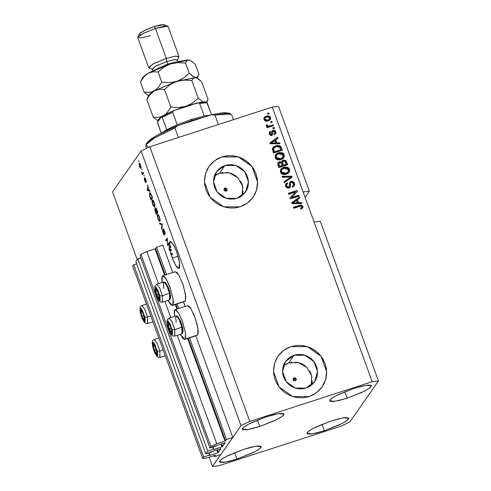 <?xml version="1.0" encoding="UTF-8"?>
<svg xmlns="http://www.w3.org/2000/svg" width="491" height="491" viewBox="0 0 491 491"><rect width="100%" height="100%" fill="white"/><g stroke="black" fill="none" stroke-linecap="round" stroke-linejoin="round"><path stroke-width="0.74" d="M162.803 245.199L156.561 247.225L166.51 274.555L156.561 247.225L155.61 248.587L165.215 274.972L155.61 248.587L156.561 247.225L162.803 245.199L172.752 272.53L162.803 245.199M177.116 303.708L178.865 308.508L177.116 303.708M189.477 337.661L226.523 439.445L232.771 437.426L195.792 335.826L232.771 437.426L220.766 454.605L214.524 456.624L215.383 455.231L206.815 457.98L202.642 458.416L203.618 457.023L209.614 455.077L209.393 455.439L208.822 452.905L209.614 455.077L203.618 457.023L133.65 264.802L203.618 457.023L202.642 458.416L132.68 266.19L202.642 458.416L206.815 457.98L215.463 455.231L214.524 456.624L214.15 455.605L214.524 456.624L220.766 454.605L232.771 437.426L226.523 439.445L189.477 337.661M185.113 306.482L183.431 301.879L185.113 306.482M175.895 304.322L177.57 308.925L175.895 304.322M188.249 338.274L225.572 440.808L226.523 439.445L224.988 441.09L187.636 338.471L225.185 441.022L225.572 440.808L188.249 338.274M155.027 248.869L146.778 251.539L158.476 283.663L146.778 251.539L140.96 254.344L210.921 446.565L216.746 443.766L224.988 441.09L216.746 443.766L177.276 335.322L216.746 443.766L210.921 446.565L140.96 254.344L139.984 255.737L209.945 447.958L210.921 446.565L209.945 447.958L139.984 255.737L140.96 254.344L146.778 251.539L155.027 248.869L164.602 275.175L155.027 248.869M176.956 309.121L175.281 304.518L176.956 309.121M164.921 301.37L170.831 317.616L164.921 301.37M215.942 446.018L209.945 447.958L216.752 445.411L215.942 446.018M224.749 442.821L216.752 445.411L224.749 442.821M221.533 443.864L222.515 446.565L225.166 442.778L221.932 446.847L220.919 444.06L221.932 446.847L222.515 446.565L221.533 443.864M213.039 446.957L213.941 449.437L221.932 446.847L213.61 449.517L213.941 449.437L213.039 446.957M212.959 446.982L213.524 449.48L212.959 446.982M140.776 257.91L137.793 258.874L207.754 451.1L213.751 449.155L207.754 451.1L205.809 453.88L135.847 261.66L137.793 258.874L207.754 451.1L205.809 453.88L135.847 261.66L137.793 258.874L140.776 257.91M211.805 451.941L205.809 453.88L212.615 451.333L211.805 451.941M220.612 448.743L212.615 451.333L220.612 448.743M217.396 449.787L218.378 452.487L221.03 448.7L217.795 452.77L216.783 449.983L217.795 452.77L218.378 452.487L217.396 449.787M208.896 452.88L209.804 455.36L217.795 452.77L209.473 455.439L209.804 455.36L208.896 452.88M136.639 263.833L133.65 264.802L132.68 266.19L133.65 264.802L136.639 263.833M226.468 191.042L226.388 190.232L225.529 189.274L224.258 189.17L225.044 188.047L226.989 190.569L226.179 191.165L224.909 191.067L223.951 189.477L225.044 188.047L226.314 188.145L227.272 189.735L226.179 191.165L224.234 188.642L225.044 188.047L223.97 189.299M294.103 377.775L296.048 380.298L295.238 380.893L293.44 380.396L293.164 378.586L294.741 377.696L296.233 378.825L296.171 380.077L295.238 380.893L293.293 378.371L294.103 377.775L293.01 379.334L294.103 377.775M311.312 385.226L311.638 375.738L306.814 367.336L298.307 362.579L288.69 362.904L294.072 355.208L304.868 355.208L313.829 361.48L317.53 371.626L314.559 381.771L306.028 388.056L302.708 388.78L299.283 388.847L295.889 388.252L292.654 387.012L289.702 385.19L287.149 382.839L285.093 380.065L283.608 376.959L282.761 373.651L282.57 370.269L283.055 366.937L284.197 363.782L285.946 360.934L288.235 358.498L290.979 356.558L294.072 355.208L297.393 354.484L300.817 354.416L304.211 355.011L307.446 356.251L310.398 358.074L312.951 360.425L315.007 363.199L316.486 366.304L317.339 369.613L317.524 372.994L317.039 376.327L315.897 379.482L314.154 382.329L311.865 384.772L309.121 386.705L306.028 388.056L295.226 388.056L286.265 381.783L282.564 371.644L285.535 361.493L294.072 355.208L288.69 362.904L283.405 365.734M242.253 195.504L242.585 186.009L237.761 177.607L229.248 172.85L219.637 173.182L225.013 165.479L235.815 165.485L244.776 171.752L248.477 181.897L245.506 192.042L236.975 198.333L233.648 199.058L230.224 199.119L226.83 198.524L223.595 197.29L220.649 195.461L218.096 193.116L216.034 190.336L214.555 187.237L213.702 183.929L213.517 180.541L214.002 177.208L215.144 174.06L216.887 171.206L219.176 168.769L221.92 166.836L225.013 165.479L228.34 164.755L231.758 164.694L235.158 165.289L238.393 166.523L241.339 168.352L243.892 170.696L245.948 173.476L247.433 176.576L248.28 179.884L248.471 183.272L247.986 186.598L246.844 189.753L245.095 192.601L242.806 195.044L240.062 196.977L236.975 198.333L226.173 198.327L217.212 192.061L213.511 181.915L216.482 171.764L225.013 165.479L219.637 173.182L214.352 176.011M253.092 197.253L256.554 189.999L257.56 181.891L251.938 166.474L238.319 156.948L221.907 156.942L238.362 156.887L251.975 166.418L257.603 181.836L256.597 189.937L253.092 197.253L247.409 203.078L240.124 206.809L235.072 207.908L229.868 208.006L224.712 207.104L219.796 205.226L215.31 202.452L211.431 198.88L208.307 194.657L206.048 189.943L204.759 184.917L204.477 179.774L205.213 174.71L206.944 169.923L209.602 165.59L213.082 161.883L217.249 158.943L221.95 156.881L226.995 155.782L232.2 155.684L237.362 156.592L242.278 158.47L246.758 161.244L250.637 164.81L253.767 169.033L256.02 173.746L257.309 178.773L257.591 183.916L256.854 188.98L255.124 193.773L252.472 198.106L248.992 201.813L244.819 204.753L240.124 206.809L223.712 206.803L210.093 197.278L204.465 181.86L205.471 173.753L208.982 166.437L214.659 160.618L221.95 156.881L214.616 160.674L208.927 166.51M322.127 387.006L325.607 379.727L326.613 371.619L320.991 356.202L307.372 346.671L290.96 346.671L307.415 346.615L321.034 356.141L326.656 371.558L325.65 379.666L322.145 386.982L316.468 392.8L309.177 396.538L304.125 397.636L298.921 397.735L293.765 396.826L288.849 394.954L284.363 392.174L280.484 388.608L277.36 384.385L275.107 379.672L273.812 374.645L273.53 369.502L274.266 364.439L275.997 359.645L278.655 355.312L282.135 351.611L286.302 348.671L291.003 346.609L296.055 345.511L301.253 345.412L306.415 346.315L311.331 348.193L315.817 350.973L319.696 354.539L322.82 358.761L325.073 363.475L326.368 368.502L326.65 373.645L325.914 378.708L324.183 383.502L321.525 387.829L318.045 391.536L313.878 394.476L309.177 396.538L292.765 396.532L279.146 387L273.524 371.589L274.53 363.481L278.035 356.165L283.712 350.341L291.003 346.609L283.675 350.402L277.986 356.239M176.717 251.865L179.589 262.949L178.902 268.411L175.981 265.827L172.372 258.082L178.129 256.216L172.372 258.082L170.782 254.148L170.174 250.662L169.438 250.447L169.113 249.563L169.321 243.769L169.911 241.713L171.279 241.879L173.906 245.469L176.717 251.865L179 259.671L179.786 265.895L179.319 268.08L178.804 268.436L177.306 267.601L176.386 266.441L173.348 260.58L171.279 254.817L172.531 254.412L172.243 253.442L170.782 254.148L171.114 255.056L172.531 254.412L172.243 253.442L170.782 254.148L172.243 253.442L170.997 253.847L170.174 250.662L171.427 250.257L169.438 250.447L171.427 250.257L171.249 249.446L169.426 249.79L169.641 247.924L170.886 247.519L170.659 245.813L169.413 246.218L169.113 249.563L169.438 250.447L170.684 250.042L170.549 249.667L171.427 250.257L171.249 249.446L169.996 249.851L169.641 247.924L169.426 249.79L169.996 249.851L169.641 247.924L170.886 247.519L170.659 245.813L170.5 247.642L170.659 245.813L169.413 246.218L170.193 241.535L173.114 244.119L176.717 251.865M347.162 398.17L344.817 391.732L347.162 398.17L362.739 392.014L368.311 388.982L371.19 386.601L371.46 385.779L370.926 385.239L367.563 385.104L361.615 386.208L353.993 388.393L366.114 385.294L371.435 385.693L369.895 387.872L364.543 391.118L347.162 398.17L335.034 401.27L329.719 400.877L331.259 398.698L336.611 395.445L353.993 388.393L338.416 394.549L332.843 397.587L329.964 399.962L329.694 400.791L330.228 401.325L333.585 401.46L339.533 400.355L347.162 398.17M324.398 430.748L322.059 424.316L324.398 430.748L339.975 424.592L345.554 421.56L348.426 419.185L348.696 418.357L348.162 417.823L344.805 417.681L338.858 418.792L331.229 420.977L343.356 417.872L348.671 418.271L347.131 420.449L341.779 423.696L324.398 430.748L312.276 433.854L306.955 433.455L308.495 431.276L313.847 428.029L331.229 420.977L315.652 427.133L310.079 430.165L307.2 432.546L306.93 433.369L307.464 433.903L310.828 434.044L316.775 432.933L324.398 430.748M236.957 459.091L234.612 452.659L236.957 459.091L252.534 452.935L258.106 449.903L260.985 447.522L261.255 446.7L260.721 446.166L257.358 446.024L251.417 447.135L243.788 449.32L255.909 446.215L261.23 446.614L259.69 448.792L254.338 452.039L236.957 459.091L224.835 462.197L219.514 461.798L221.054 459.619L226.406 456.372L243.788 449.32L228.211 455.476L222.638 458.508L219.759 460.883L219.489 461.712L220.023 462.246L223.38 462.387L229.328 461.276L236.957 459.091M259.721 426.513L257.376 420.075L259.721 426.513L275.291 420.357L280.87 417.325L283.743 414.944L284.013 414.122L283.485 413.582L280.122 413.447L274.174 414.551L266.545 416.736L278.673 413.637L283.988 414.036L282.454 416.215L277.096 419.461L259.721 426.513L247.593 429.613L242.278 429.214L243.812 427.035L249.17 423.788L266.545 416.736L250.975 422.892L245.396 425.924L242.523 428.305L242.253 429.128L242.781 429.668L246.144 429.803L252.092 428.698L259.721 426.513M175.121 309.723L174.661 310.085L174.458 316.437L174.293 311.036L174.661 310.085L175.981 309.87L179 313.663L182.333 321.126L185.352 332.376L185.715 336.63L185.199 339.042L197.689 334.997L197.922 328.835L195.24 318.266L191.067 308.894L187.611 305.672L175.127 309.717L178.577 312.939L182.75 322.317L185.432 332.88L185.199 339.042L184.628 339.434L182.977 338.514L180.265 334.353L184.739 339.41L197.222 335.365M172.844 305.095L172.384 305.457L167.904 300.406L170.623 304.561L172.273 305.482L185.334 301.044L172.844 305.095L173.36 302.677L172.998 298.424L169.972 287.18L165.541 277.943L163.62 275.924L162.3 276.132L162.76 275.77L166.222 278.992L170.395 288.364L173.078 298.933L172.844 305.095M162.098 282.491L162.3 276.132L161.785 278.55L162.098 282.491M184.874 301.406L172.384 305.457M320.304 221.269L378.457 381.041L349.899 421.91L341.165 426.12L218.747 465.799L212.493 466.45L241.044 425.574L141.101 150.97L112.543 191.846L137.234 259.678L112.543 191.846L141.101 150.97L241.044 425.574L249.784 421.37L372.203 381.691L378.457 381.041L320.304 221.269L314.05 221.92L372.203 381.691L272.253 107.087L149.835 146.766L249.784 421.37L149.835 146.766L141.101 150.97L149.835 146.766L272.253 107.087L303.15 191.963L309.404 191.312L305.132 197.419L309.404 191.312L278.507 106.437L309.404 191.312L303.15 191.963L314.05 221.92L320.304 221.269M209.135 457.225L212.493 466.45L209.135 457.225M167.695 244.42L168.843 242.769L169.174 243.677L167.726 245.752L167.185 239.448L166.032 241.099L165.706 240.191L167.155 238.117L167.695 244.42L167.155 238.117L165.706 240.191L166.032 241.099L167.185 239.448L167.726 245.752L169.174 243.677L168.843 242.769L167.695 244.42L168.941 244.015L167.695 244.42M163.116 228.708L164.135 229.849L165.179 233.17L165.111 234.477L164.485 231.433L163.423 229.665L164.332 235.189L163.485 234.078L162.521 231.046L162.564 229.837L163.325 233.022L164.135 234.127L163.116 228.708L164.147 233.704L164.049 234.238L163.27 232.869L162.564 229.837L163.11 233.145L164.43 235.109L163.503 229.567L164.338 231.022L165.111 234.477L164.54 230.856L163.116 228.708M159.495 223.135L161.944 223.81L162.288 224.749L161.791 229.438L161.447 228.505L161.962 224.571L159.839 224.08L159.495 223.135L159.839 224.08L161.962 224.571L161.447 228.505L161.791 229.438L162.288 224.749L161.944 223.81L159.495 223.135M159.471 216.93L160.213 220.391L159.679 221.65L158.286 219.827L157.255 216.04L157.347 214.757L157.807 214.334L159.182 216.2L158.311 214.671L157.47 214.53L157.979 219.047L159.759 221.631L160.176 219.827L159.471 216.93M154.18 202.402L154.917 205.6L154.395 207.122L153.002 205.299L151.971 201.513L152.063 200.23L152.523 199.806L153.898 201.672L153.026 200.15L152.179 200.003L152.695 204.526L154.469 207.11L154.892 205.306L154.18 202.402M149.08 190.281L149.792 190.422L150.136 191.367L147.674 190.649L147.349 189.765L147.785 184.898L147.969 187.224L149.08 190.281L147.969 187.224L147.785 184.898L147.349 189.765L147.674 190.649L150.136 191.367L149.792 190.422L149.08 190.281M138.652 160.686L138.984 161.594L138.652 160.686M175.367 271.695L177.018 272.615L179.135 275.666L183.45 286.02L185.782 296.693L185.334 301.044L185.567 294.882L182.885 284.32L178.712 274.942L175.25 271.719L162.767 275.764M187.722 305.641L189.373 306.568L190.391 307.851L193.749 314.32L196.658 322.882L197.848 328.326L198.211 332.579L197.689 334.997L184.739 339.41M139.106 163.313L139.867 163.528L140.751 165.541L141.046 167.799L140.34 168.192L139.358 166.234L138.928 163.982L139.106 163.313L139.462 166.517L140.708 168.333L140.555 164.958L139.106 163.313L139.53 163.178L139.106 163.313M141.709 169.082L142.04 169.99L141.709 169.082M142.691 173.2L143.237 172.415L143.568 173.323L142.513 174.833L141.518 171.942L142.286 173.255L142.691 173.2L141.518 171.942L142.513 174.833L143.568 173.323L143.237 172.415L142.691 173.2L143.433 172.955L142.691 173.2M143.98 175.324L144.311 176.232L143.98 175.324M144.692 177.754L145.33 178.276L146.244 180.872L146.263 182.063L145.029 178.675L145.698 182.658L144.231 178.871L145.422 181.719L144.692 177.754L145.422 181.719L144.286 178.515L144.735 181.013L145.704 182.652L145.029 178.97L145.091 178.595L145.643 179.571L146.263 182.063L145.815 179.418L144.692 177.754M149.608 192.981L150.08 192.773L150.786 193.503L152.492 197.836L151.044 199.905L149.51 195.4L149.608 192.981L149.669 196.013L151.044 199.905L152.492 197.836L151.553 195.258L149.865 192.767L149.608 192.981L150.16 192.803L149.608 192.981M155.408 207.632L156.187 208.209L157.777 212.358L156.328 214.432L154.812 209.884L154.886 208.755L155.494 209.344L155.408 207.632L155.494 209.344L154.837 208.804L156.328 214.432L157.777 212.358L156.795 209.669L155.408 207.632M291.771 197.431L298.731 195.173L299.062 196.081L290.316 198.916L289.966 197.947L295.594 191.999L288.622 194.264L288.291 193.356L297.037 190.52L297.393 191.49L291.771 197.431L297.393 191.49L297.037 190.52L288.291 193.356L288.622 194.264L295.594 191.999L289.966 197.947L290.316 198.916L299.062 196.081L298.731 195.173L298.78 196.173L298.731 195.173L291.771 197.431M291.31 181.498L290.764 181.621L294.312 183.542L294.514 183.247L290.967 181.32L289.659 182.321L290.967 181.32L292.071 181.191L294.152 182.486L294.747 184.456L294.146 186.144L292.63 187.126L292.182 186.255L293.348 185.365L293.581 183.922L292.845 182.529L291.66 182.149L290.494 182.983L290.451 186.39L289.764 187.617L287.603 188.176L285.817 186.795L285.602 184.162L287.241 182.787L287.683 183.659L286.505 184.819L286.744 186.255L287.971 187.231L289.248 186.789L289.506 182.67L290.967 181.32L289.758 182.173L289.371 183.346L289.334 186.684L288.61 187.163L286.615 185.954L286.707 184.364L287.683 183.659L287.241 182.787L285.799 183.818L285.602 186.316L288.923 188.078L290.101 187.237L290.635 182.707L291.329 182.222L293.465 183.505L293.28 185.469L292.182 186.255L292.63 187.126L294.281 185.966L294.514 183.247L294.17 186.114M282.086 176.3L291.832 176.214L292.17 177.153L284.381 182.603L284.037 181.664L290.997 177.067L282.429 177.239L282.086 176.3L282.429 177.239L290.997 177.067L284.037 181.664L284.381 182.603L292.17 177.153L291.832 176.214L291.918 177.331L291.832 176.214L282.086 176.3M289.445 169.321L289.629 170.899L289.23 172.01L288.168 173.237L286.339 174.195L284.676 174.557L282.552 174.305L281.122 173.335L280.471 172.224L280.422 170.119L281.908 168.192L284.553 167.087L287.174 167.179L288.579 167.977L289.445 169.321L287.174 167.179L283.712 167.308L280.87 169.229L280.471 172.224L286.339 174.195L289.015 172.341L289.445 169.321M284.16 154.794L284.338 156.371L283.724 157.814L282.546 158.961L280.643 159.796L277.268 159.778L275.838 158.808L275.12 157.501L275.138 155.592L276.617 153.665L279.269 152.56L281.889 152.658L283.289 153.45L284.16 154.794L281.889 152.658L278.422 152.787L275.586 154.702L275.187 157.697L281.048 159.673L283.724 157.814L284.16 154.794M276.789 142.906L279.674 142.826L280.023 143.771L270.259 143.814L269.94 142.93L277.667 137.302L278.01 138.241L275.678 139.855L276.789 142.906L275.678 139.855L278.01 138.241L277.667 137.302L269.94 142.93L270.259 143.814L280.023 143.771L279.674 142.826L279.704 143.771L279.674 142.826L276.789 142.906M267.54 113.311L268.786 112.905L269.117 113.814L267.865 114.219L267.54 113.311L267.865 114.219L269.117 113.814L268.786 112.905L268.835 113.906L268.786 112.905L267.54 113.311M264.551 117.22L266.325 116.109L268.454 115.821L269.878 116.435L270.664 117.754L270.504 119.227L269.277 120.491L266.981 121.24L265.183 120.958L264.041 119.743L263.937 118.135L264.753 116.926L266.325 116.109L264.287 117.429L263.986 119.595L268.166 120.97L270.283 119.614L270.572 117.466L270.173 119.755M270.596 121.707L271.842 121.302L272.174 122.21L270.922 122.615L270.596 121.707L270.922 122.615L272.174 122.21L271.842 121.302L271.891 122.302L271.842 121.302L270.596 121.707M269.829 125.886L273.125 124.818L273.456 125.727L267.092 127.789L266.766 126.881L267.779 126.549L266.515 126.199L266.226 125.113L267.319 124.923L268.092 126.119L269.829 125.886L268.467 126.144L267.429 125.573L267.319 124.923L266.288 124.88L266.257 125.843L267.779 126.549L266.766 126.881L267.092 127.789L273.456 125.727L273.125 124.818L273.174 125.819L273.125 124.818L269.829 125.886M272.824 127.832L274.07 127.427L274.401 128.335L273.156 128.74L272.824 127.832L273.156 128.74L274.401 128.335L274.07 127.427L274.119 128.427L274.07 127.427L272.824 127.832M271.848 131.165L273.174 130.268L274.696 130.44L275.795 131.809L275.795 133.503L274.537 134.638L274.095 133.767L274.868 133.079L274.862 132.042L274.334 131.3L273.45 131.183L272.928 131.637L272.48 134.97L271.376 135.498L270.197 135.258L269.105 133.589L269.338 132.042L270.283 131.318L270.731 132.189L270.087 132.779L270.118 133.656L270.541 134.356L271.388 134.509L271.781 131.336L272.959 130.324L271.94 131.017L271.633 134.307L271.308 134.54L270.118 133.656L270.179 132.619L270.731 132.189L270.283 131.318L269.338 132.036L269.221 133.982L271.769 135.406L272.628 134.792L272.947 131.576L273.45 131.183L274.862 132.042L274.776 133.239L274.095 133.767L274.537 134.638L275.647 133.755L275.795 131.809L275.537 133.896M275.807 145.772L278.262 145.373L280.312 145.987L281.282 147.269L282.374 150.234L273.628 153.069L272.462 148.528L273.53 146.956L275.807 145.772L272.861 147.681L272.388 149.166L273.628 153.069L282.374 150.234L281.435 147.662L282.092 150.326L281.435 147.662L275.807 145.772L275.598 146.066L275.807 145.772M283.154 160.262L284.805 160.146L285.817 160.637L287.658 164.761L278.919 167.597L277.783 164.417L277.851 163L279.532 161.705L281.447 162.159L281.981 160.944L283.154 160.262L281.766 161.201L281.447 162.159L279.256 161.778L278.041 162.662L277.931 164.884L278.919 167.597L287.658 164.761L286.683 162.073L287.382 164.853L286.683 162.073L283.154 160.262L282.945 160.557L283.154 160.262M298.553 202.709L301.443 202.623L301.787 203.569L292.028 203.612L291.703 202.728L299.43 197.1L299.774 198.045L297.442 199.653L298.553 202.709L297.442 199.653L299.774 198.045L299.43 197.1L291.703 202.728L292.028 203.612L301.787 203.569L301.443 202.623L301.474 203.569L301.443 202.623L298.553 202.709M302.947 206.41L302.83 207.981L300.909 209.178L300.467 208.313L301.965 207.159L301.241 206.06L293.704 208.221L293.373 207.312L301.394 205.085L302.947 206.41L299.307 205.385L293.373 207.312L293.704 208.221L300.922 206.011L301.91 206.705L301.812 207.527L300.467 208.313L300.909 209.178L302.83 207.981L302.947 206.41M278.507 106.437L272.253 107.087L278.507 106.437M241.044 425.574L249.784 421.37L372.203 381.691L378.457 381.041L349.899 421.91L341.165 426.12L218.747 465.799L212.493 466.45L241.044 425.574M224.252 189.176L224.958 191.091L224.258 189.17M267.613 113.513L268.577 113.2L267.613 113.513M270.572 117.466L266.325 116.109L266.122 116.41L270.363 117.76L270.572 117.466M270.296 119.528L270.486 118.945M270.516 118.669L270.087 117.202L269.136 116.379M268.559 116.171L265.551 116.619M265.582 120.467L264.784 119.816L264.655 118.797M269.326 119.233L267.626 120.363L265.821 120.541M265.109 118L266.717 116.999L265.275 117.797L264.827 118.705L264.698 119.62L264.901 119.325L266.196 120.277L267.834 120.062L264.901 119.325L264.698 119.62L267.626 120.363L269.252 119.344L267.834 120.062L269.277 119.264L269.657 117.736L269.461 119.049M266.717 116.999L269.657 117.736L268.356 116.79L266.717 116.999M270.67 121.909L271.633 121.596L270.67 121.909M266.84 127.083L267.779 126.549L266.84 127.083M267.116 125.217L266.214 125.18L267.319 124.923L267.227 125.874L267.429 125.573L267.227 125.874L268.264 126.445L272.916 125.113L268.608 126.414M268.264 126.445L267.227 125.868M267.178 125.714L267.122 125.383M272.898 128.041L273.868 127.728L272.898 128.041M274.377 133.748L274.776 133.239M272.83 131.735L272.732 133.583M269.399 132.042L270.283 131.318L270.449 132.349L270.075 131.619L269.719 131.809M269.97 132.914L269.909 133.951L270.118 133.656L269.909 133.951L271.1 134.835L271.425 134.602L270.694 134.853L270.081 134.325L269.811 133.509L270.173 132.625M275.795 131.809L272.959 130.324L272.757 130.624L275.586 132.104L275.795 131.809M275.586 133.798L275.746 132.742L275.169 131.318M274.076 130.569L272.241 130.851M272.72 133.251L272.781 131.803M269.982 143.041L277.667 137.302L277.759 138.419L277.458 137.597L269.982 143.041M275.469 140.15L276.58 143.206L279.471 143.12L276.58 143.206L275.469 140.15M272.603 143.237L275.451 143.237L272.603 143.237M275.654 142.942L270.805 143.372L274.764 140.487L275.451 143.237L274.764 140.487L271.007 143.071L275.654 142.942M272.769 147.828L275.598 146.066L281.233 147.957L280.877 147.19M280.649 146.84L279.293 145.876L277.219 145.704L274.401 146.551L272.861 147.711M274.113 152.13L273.297 149.632L273.597 148.442L273.278 149.301L274.113 152.13L280.815 149.958L274.113 152.13M281.024 149.663L274.322 151.829L273.278 149.301L273.818 148.129L276.126 146.68L278.385 146.336L280.453 148.104L280.815 149.958L279.729 146.852L278.385 146.336L276.396 146.594L274.678 147.325L273.591 148.552L274.322 151.829L281.024 149.663M275.482 154.855L278.422 152.787L281.889 152.658L281.681 152.953L283.951 155.095L283.645 157.924L284.136 156.672M284.148 155.88L283.086 153.751L280.815 152.769M280.158 152.732L277.826 153.217L275.954 154.34M279.901 159.231L277.931 159.33L276.74 158.746L275.899 157.304L276.224 155.567M282.558 157.752L280.521 159.059L280.735 158.759L276.206 157.359L275.997 157.654L280.527 159.059L282.816 157.384L280.527 159.059M276.507 155.15L275.997 157.654L276.507 155.15L278.728 153.701L283.141 155.131L282.816 157.384M277.943 162.816L279.256 161.778L279.048 162.073L281.239 162.453L281.447 162.159L281.239 162.453L280.189 161.975L278.6 162.263M281.674 161.355L282.945 160.557L286.474 162.368L285.13 160.618M284.608 160.447L284.043 160.379M283.491 160.422L281.773 161.244M282.393 162.085L283.037 165.473L282.62 161.766L283.491 161.165L285.222 161.539L286.308 164.184L283.037 165.473L286.1 164.479L283.037 165.473L282.196 162.92M282.411 162.067L283.239 165.179L286.308 164.184L284.86 161.232L283.712 161.103L282.62 161.766M278.949 163.172L278.863 165.166L279.404 166.652L278.956 163.165L279.729 162.638L281.226 163.043L282.221 165.51L279.404 166.652L282.012 165.805L279.404 166.652L278.649 164.491M279.066 164.872L279.606 166.357L282.221 165.51L281.355 163.245L280.545 162.57L278.919 163.221L279.066 164.872M280.772 169.377L283.712 167.308L287.174 167.179L286.971 167.48L289.242 169.616L288.935 172.445M288.929 172.451L289.42 171.193M289.432 170.408L288.37 168.272L286.1 167.29M285.443 167.259L282.724 167.904M282.362 168.082L281.239 168.867M285.191 173.759L283.221 173.851L281.791 173.035L281.14 171.463L281.509 170.089M287.843 172.28L285.805 173.581M281.797 169.671L281.288 172.181L281.496 171.887L283.104 173.464L286.02 173.286L281.496 171.887L281.288 172.181L285.811 173.581L288.107 171.911L286.02 173.286L288.051 171.985L288.542 170.874L288.426 169.659L288.107 171.911M282.178 169.248L284.013 168.229L288.426 169.659L287.701 168.597L285.811 167.922L283.761 168.315L282.178 169.248M284.086 181.793L290.997 177.067L284.086 181.793M282.19 176.588L291.623 176.508L282.19 176.588M290.635 182.707L289.997 187.378M285.701 183.965L287.241 182.787L287.395 183.794L287.032 183.082L286.523 183.303M286.707 184.364L286.406 186.249L286.615 185.954L286.406 186.249L288.407 187.458L289.334 186.684M294.269 185.942L294.207 183.284L292.415 181.59M289.046 187.083L288.64 187.366M288.407 187.458L287.45 187.452L286.695 186.838L286.474 184.702M290.113 187.145L290.249 186.684M290.279 186.451L290.193 184.057M289.985 198.002L295.594 191.999L289.985 198.002M288.364 193.558L297.037 190.52L297.165 191.729L296.828 190.815L288.364 193.558M291.562 197.726L298.522 195.467L291.562 197.726M291.746 202.844L299.43 197.1L299.522 198.217L299.228 197.394L291.746 202.844M297.233 199.954L298.344 203.004L301.235 202.918L298.344 203.004L297.233 199.954M294.373 203.041L297.215 203.035L294.373 203.041M297.423 202.74L292.568 203.17L296.527 200.285L297.215 203.035L296.527 200.285L292.777 202.875L297.423 202.74M300.584 205.361L293.446 207.515L299.307 205.385L299.099 205.686L302.738 206.711L302.708 208.135L302.364 206.036M302.161 205.821L300.946 205.355M276.887 154.72L276.261 155.586L276.108 157.01L276.709 158.212L277.82 158.943L281.312 158.544L283.184 156.647L282.847 154.555L281.257 153.493L279.035 153.609L276.887 154.72M140.561 167.271L139.622 166.326L139.45 164.209L140.598 165.08L140.561 167.271L141.07 167.106L140.561 167.271L140.524 165.553L139.597 164.08L139.487 165.921L140.076 167.216L140.561 167.271M143.433 173.519L142.187 173.924L143.433 173.519M143.556 173.292L142.353 173.685L143.556 173.292M146.275 181.069L145.913 181.185L146.275 181.069M145.44 178.497L145.127 178.601M145.747 181.615L145.422 181.719L145.747 181.615M149.823 190.508L148.92 190.244L147.674 190.649L148.902 190.189L149.823 190.508M147.711 189.649L147.349 189.765L147.711 189.649M148.804 190.22L147.662 189.992L148.141 187.691L149.037 190.146L147.908 187.765L147.662 189.992L148.804 190.22M149.902 195.94L149.939 193.89L150.841 193.595L150.418 193.73L151.651 195.535L151.989 197.167L150.878 198.757L152.13 198.352L150.878 198.757L149.902 195.946L150.878 198.757L152.222 197.094L150.418 193.73L149.761 194.326L149.902 195.946M152.928 204.452L153.806 206.048L154.389 205.987L152.861 204.274L152.505 200.917L154.242 202.58L154.389 205.987L154.923 205.815L154.389 205.987L154.303 203.55L152.977 200.813L152.505 200.917L152.314 201.764L152.916 204.428M152.664 199.849L152.179 200.003L152.664 199.849M156.598 212.664L156.169 213.284L157.415 212.879L156.169 213.284L155.248 209.626L155.935 210.105L156.598 212.664L157.752 212.29L156.598 212.664L155.266 209.62L156.169 213.284L156.598 212.664M157.28 211.695L156.77 212.419L157.691 212.124L156.77 212.419L155.819 208.479L156.525 208.957L157.507 211.621L155.739 208.54L156.77 212.419L157.28 211.695M157.949 214.371L157.47 214.53L157.949 214.371M159.673 220.514L158.145 218.802L157.605 216.292L157.992 215.273L159.532 217.102L159.673 220.514L160.213 220.342L159.673 220.514L159.587 218.078L158.268 215.334L157.617 216.003L158.028 218.452L158.869 220.312L159.673 220.514M161.907 228.358L161.447 228.505L161.907 228.358M162.245 225.124L161.864 225.252L162.245 225.124M162.14 224.338L161.594 224.516L162.14 224.338M161.975 223.896L159.839 224.08L161.048 223.565L161.975 223.896M165.215 233.452L164.761 233.599L165.215 233.452M164.46 234.084L164.104 234.195L164.46 234.084M168.646 244.438L167.376 244.782L168.616 244.119L168.646 244.438M167.517 239.338L167.185 239.448L167.517 239.338M166.952 239.786L165.706 240.191L166.952 239.786M167.192 239.442L167.48 239.025L167.192 239.442M169.481 249.446L169.113 249.563L169.481 249.446M172.304 254.485L172.034 253.743L172.304 254.485M296.012 345.566L290.96 346.671L286.265 348.727M282.092 351.666L278.612 355.374M324.14 383.557L325.871 378.77L326.607 373.706M326.325 368.563L325.03 363.536L322.777 358.823M319.653 354.6L315.774 351.028L311.288 348.254L306.372 346.376L301.216 345.468M226.959 155.843L221.907 156.942L217.206 158.998M213.039 161.938L209.559 165.645M252.429 198.161L253.098 197.241M255.087 193.835L256.818 189.041L257.554 183.978M257.272 178.834L255.977 173.808L253.724 169.094M250.6 164.872L246.721 161.306L242.235 158.525L237.319 156.647L232.157 155.745M222.957 172.458L219.637 173.182L216.543 174.538M242.603 194.301L243.088 190.968M242.904 187.587L242.051 184.278L240.572 181.179M238.516 178.399L235.962 176.048L233.01 174.225L229.776 172.985L226.382 172.39M292.01 362.18L288.69 362.904L285.596 364.261M311.656 384.03L312.147 380.697M311.957 377.309L311.11 374.007L309.625 370.901M307.569 368.127L305.015 365.777L302.063 363.948L298.829 362.714L295.435 362.119M169.082 327.724L170.107 330.885L170.954 332.106L171.525 332.174L171.359 329.093L169.769 324.723L168.922 323.501L168.345 323.434L168.511 326.515L168.198 324.539L168.922 323.501L170.659 326.767L171.678 331.069L170.954 332.106L171.617 331.29L171.586 330.253L171.617 331.29L170.954 332.106L169.211 328.841L170.954 332.106L169.211 328.841L169.082 327.724M176.238 322.268L175.6 317.247L176.68 315.965L179.418 320.046L181.928 327.411L182.345 333.432L182.879 332.321L182.499 326.889L174.778 329.731L172.132 329.786L171.5 334.439L167.646 325.656L167.278 321.709L167.971 320.905L170.383 324.514L172.396 331.044L172.629 333.143L172.224 334.696L170.543 333.174L167.744 325.821L168.37 321.169L172.132 329.786L174.778 329.731L174.839 336.114L181.983 333.8L181.928 327.411L179.031 319.23L176.177 315.885L169.033 318.199L171.881 321.544L174.778 329.731L182.499 326.889L183.082 330.811L182.879 332.315M174.686 336.139L174.778 329.731L172.016 321.808L169.186 318.174M177.754 316.548L180.449 320.715L182.499 326.889L177.767 316.554L176.68 315.965M169.481 324.281L168.922 323.501L168.198 324.539L168.873 326.638L168.198 324.539L168.922 323.501L169.481 324.281M169.395 324.152L168.198 324.539L169.395 324.152M171.132 328.221L169.211 328.841L171.132 328.221M154.186 349.052L155.205 352.213L156.052 353.428L156.629 353.495L156.463 350.414L154.868 346.045L154.021 344.829L153.45 344.762L153.615 347.843L153.296 345.867L154.021 344.829L154.886 346.069L156.776 352.397L156.052 353.428L156.721 352.612L156.69 351.574L156.721 352.612L156.052 353.428L154.315 350.169L156.052 353.428L154.315 350.169L154.186 349.052M157.23 351.114L156.604 355.766L152.744 346.977L152.345 343.792L152.75 342.239L153.474 342.491L154.953 344.713L157.494 352.372L157.734 354.465L157.323 356.018L156.144 355.251L155.119 353.545L152.842 347.143L153.474 342.491L157.23 351.114L159.882 351.053L157.23 351.114M159.79 357.46L159.882 351.053L159.937 357.442L165.264 355.711M163.178 349.985L159.882 351.053L163.178 349.985M159.937 357.442L158.102 357.338L156.543 356.049L153.554 349.831L152.198 342.669L152.566 340.95L154.131 339.527L156.985 342.865L159.882 351.053L157.114 343.135L154.284 339.502M154.579 345.603L154.021 344.829L153.296 345.867L153.971 347.959L153.296 345.867L154.021 344.829L154.579 345.603M154.493 345.474L153.296 345.867L154.493 345.474M156.23 349.543L154.315 350.169L156.23 349.543M141.825 315.099L142.85 318.26L143.697 319.481L144.268 319.549L144.102 316.462L142.513 312.098L141.666 310.877L141.089 310.809L141.261 313.89L140.942 311.914L141.666 310.877L143.403 314.142L144.422 318.444L143.697 319.481L144.36 318.665L144.329 317.628L144.36 318.665L143.697 319.481L141.954 316.216L143.697 319.481L141.954 316.216L141.825 315.099M147.429 323.508L147.521 317.106L144.876 317.161L144.25 321.814L140.408 312.853M141.93 305.549L144.759 309.183L147.521 317.106L144.876 317.161L141.113 308.538L140.487 313.19L139.984 309.839L140.395 308.287L141.574 309.054L142.599 310.76L144.876 317.161L145.342 321.274L144.642 322.078L143.789 321.298L142.237 318.469L140.389 313.037L139.96 307.753L140.978 306.003L141.776 305.574L144.63 308.919L147.521 317.106L150.823 316.032L147.521 317.106L147.582 323.489L152.904 321.765M142.224 311.65L141.666 310.877L140.942 311.914L141.617 314.007L140.942 311.914L141.666 310.877L142.224 311.65M142.138 311.527L140.942 311.914L142.138 311.527M143.875 315.59L141.954 316.216L143.875 315.59M156.727 293.771L157.746 296.932L158.593 298.154L159.17 298.221L159.004 295.14L157.408 290.77L156.561 289.549L155.991 289.481L156.156 292.568L155.837 290.586L156.561 289.549L157.427 290.795L159.317 297.116L158.593 298.154L159.262 297.337L159.231 296.3L159.262 297.337L158.593 298.154L156.856 294.888L158.593 298.154L156.856 294.888L156.727 293.771M163.877 288.315L163.245 283.295L164.325 282.012L167.063 286.093L169.567 293.465L169.984 299.479L170.518 298.375L170.144 292.937L162.423 295.778L159.771 295.84L159.145 300.492L155.285 291.703L154.923 287.757L155.616 286.959L158.022 290.562L160.035 297.092L160.103 300.474L159.145 300.492L158.188 299.228L155.383 291.869L156.015 287.217L159.771 295.84L162.423 295.778L162.484 302.161L169.628 299.848L169.567 293.465L166.67 285.277L163.822 281.932L156.672 284.246L159.526 287.591L162.423 295.778L170.144 292.937L170.727 296.859L170.524 298.362M162.331 302.186L162.423 295.778L159.655 287.855L156.825 284.228M165.399 282.595L168.094 286.762L170.144 292.937L165.406 282.601L164.325 282.012M157.12 290.328L156.561 289.549L155.837 290.586L156.512 292.685L155.837 290.586L156.561 289.549L157.12 290.328M157.034 290.199L155.837 290.586L157.034 290.199M158.771 294.269L156.856 294.888L158.771 294.269M148.54 147.386L145.888 144.771L155.076 137.517L174.931 128.01L178.393 137.511L174.931 128.01L153.026 138.738L147.202 143.065L145.729 146.06L146.564 148.343M233.47 119.657L231.691 114.771L226.756 113.366L214.905 115.054L218.366 124.554L214.905 115.054L230.739 113.887L229.052 113.126L222.797 112.752L211.639 114.716L223.902 112.666L229.07 113.133M146.686 143.12L150.62 139.241L157.249 135.135L166.388 130.545L177.294 125.849L211.639 114.716L214.905 115.054L211.639 114.716L177.294 125.849L156.414 135.602L146.692 143.102L145.888 144.771M174.931 128.01L177.294 125.849L174.931 128.01M166.737 129.759L162.791 132.263L166.737 129.759L177.196 124.72L166.737 129.759L162.196 117.275L166.737 129.759M191.33 119.454L177.196 124.72L191.33 119.454L204.219 115.962L191.33 119.454L191.993 120.405L191.33 119.454M177.607 125.745L191.993 120.405L177.607 125.745M192.214 121.013L191.993 120.405L192.214 121.013M205.152 116.821L191.993 120.405L205.152 116.821M210.32 115.146L204.219 115.962L210.32 115.146M162.104 117.061L172.654 112.243L172.789 111.451L174.06 110.444L198.112 102.803M157.525 122.4L161.14 133.086L157.537 122.916M161.306 116.649L157.586 122.05L161.373 116.57M199.555 103.27L207.165 102.699L211.547 114.747L206.613 101.925L202.697 101.962L196.603 103.079L174.434 110.279L172.789 111.451L172.654 112.243L177.196 124.72L172.654 112.243L162.196 117.275L161.453 116.514L174.348 110.315M197.186 102.926L199.058 102.938L199.677 103.478L204.219 115.962L199.677 103.478L207.165 102.699L206.846 102.11M206.318 102.018L199.843 102.423M164.025 115.109L170.88 111.807M152.363 69.372L155.53 66.211L166.793 61.547L166.296 58.46L152.787 64.051L148.982 67.85L152.142 69.274M150.43 35.61L140.831 37.979L137.799 37.126L143.697 33.161L155.395 28.503L154.07 26.6L144.323 30.479L139.407 33.781L140.156 32.958L146.784 29.35L154.07 26.6L160.661 24.851L164.368 24.703L154.07 26.6L155.395 28.503L142.758 33.633L137.744 37.58L148.644 67.537L153.658 63.591L166.296 58.46L155.395 28.503L166.296 58.46L175.115 56.207L178.982 56.496L168.082 26.539L164.215 26.25L155.395 28.503L167.744 26.226L164.362 24.697M176.791 61.995L167.701 64.045L166.793 61.547L167.701 64.045L153.861 70.342L167.701 64.045L176.042 62.038M178.006 61.676L177.368 59.908L174.139 59.669L166.793 61.547L156.261 65.825L152.081 69.114L152.726 70.876M158.084 120.995L153.247 117.159L158.501 117.355L161.226 116.766L158.501 117.355L153.247 117.159L146.834 99.532L150.136 94.462L154.315 90.829L148.969 95.002L146.834 99.532L153.247 117.159L158.225 121.056M193.313 104.147L178.116 109.076L189.379 104.896L192.607 103L198.284 98.206L202.912 101.938L198.284 98.206L191.871 80.579L193.276 78.229L195.424 77.504L176.834 81.353L154.315 90.829L159.213 89.264L164.467 89.46L170.88 107.087L167.578 112.157L165.455 114.335L167.578 112.157L170.88 107.087L164.467 89.46L170.144 84.667L173.372 82.77L180.473 80.463L184.272 80.088L191.871 80.579L198.284 98.206L192.607 103L185.917 106.314L178.485 107.578L170.88 107.087L178.485 107.578L182.278 107.204L197.259 103.22M147.171 98.734L150.136 94.462L154.315 90.829L159.213 89.264L164.467 89.46L170.144 84.667L176.834 81.353L184.272 80.088L191.871 80.579L193.276 78.229L195.424 77.504L198.303 78.83L201.641 81.764L208.061 99.391L206.656 101.741M206.809 102.067L208.061 99.391L201.641 81.764L196.713 77.885M196.498 77.793L192.54 76.179L189.201 73.239L183.524 78.038L176.834 81.353L169.413 82.611L161.797 82.126L158.495 87.195L156.531 89.233L151.934 91.866L149.411 92.394L144.158 92.191L148.577 95.813L144.158 92.191L140.469 82.058L143.771 76.989L145.735 74.945L147.951 73.355L155.211 69.722L167.339 64.929L179.258 61.363L187.765 59.976L190.029 60.27L189.06 60.031L170.475 63.879L147.951 73.355L142.611 77.523L140.469 82.058L143.771 76.989L147.951 73.355L152.854 71.79L158.102 71.987L163.785 67.193L170.475 63.879L177.895 62.615L185.512 63.106L186.911 60.755L189.06 60.031L191.944 61.35L195.283 64.29L198.972 74.429L197.572 76.774L196.609 77.388L194.062 77.087L189.201 73.239L185.512 63.106L186.911 60.755L189.06 60.031L191.944 61.35L195.283 64.29L198.972 74.429L197.572 76.774L196.609 77.388L173.182 82.236L169.413 82.611L161.797 82.126L158.102 71.987L163.785 67.193L166.989 65.303L170.475 63.879L177.895 62.615L185.512 63.106L189.201 73.239L183.524 78.038L180.314 79.923L151.934 91.866L149.411 92.394L144.158 92.191L140.469 82.058L140.813 81.254M149.012 95.935L149.81 93.941L156.531 89.233L158.495 87.195L161.797 82.126L158.102 71.987L152.854 71.79L150.332 72.312L146.115 74.46L142.605 77.535M207.718 100.195L207.435 100.729M160.76 117.429L158.255 119.638L157.942 120.307L158.243 121.031L161.564 116.895M142.599 78.394L142.494 77.866M164.497 25.514L163.853 26.17M140.469 34.573L139.671 34.438M177.423 60.074L178.927 56.95L175.895 56.097L166.296 58.46L166.793 61.547L174.79 59.583L177.319 60.289M273.008 131.471L272.806 131.772M271.633 134.307L271.425 134.602M273.818 148.129L273.61 148.423M301.812 207.527L301.603 207.822M140.408 167.4L141.077 167.185M139.604 164.08L140.101 163.914M142.525 173.335L143.464 173.028M145.091 178.595L145.434 178.485M145.391 181.744L145.753 181.627M150.16 193.706L150.786 193.503M154.174 206.177L154.923 205.932M152.713 200.751L153.321 200.549M155.248 209.626L155.751 209.461M155.819 208.479L156.255 208.337M159.458 220.698L160.213 220.459M157.998 215.273L158.605 215.076M163.503 229.567L163.933 229.426M169.033 318.199L167.462 319.623L167.093 321.341L168.45 328.504L171.439 334.727L173.004 336.01L174.839 336.114M154.131 339.527L158.82 338.004M140.389 313.037L142.372 318.935L144.188 322.102L145.747 323.385L147.582 323.489M141.776 305.574L146.459 304.052M156.672 284.246L155.107 285.67L154.739 287.388L156.095 294.557L159.084 300.774L160.643 302.057L162.484 302.161M137.799 37.126L139.407 33.781M197.222 78.143L198.628 75.227M190.348 60.411L190.029 60.264"/></g></svg>
